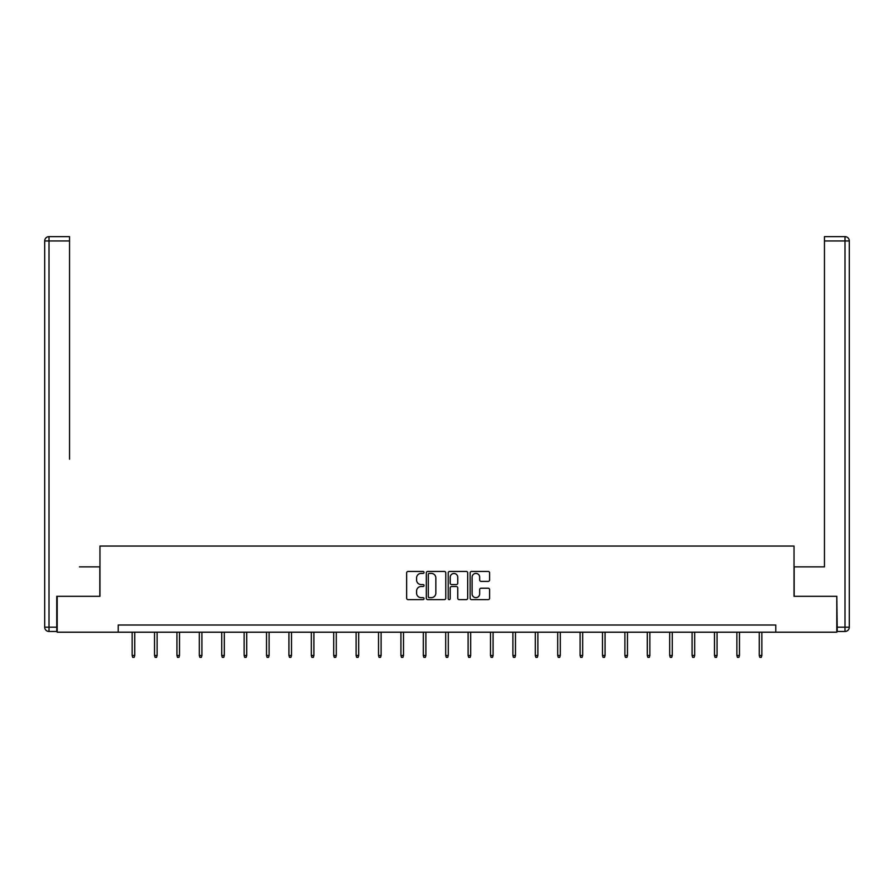 <?xml version="1.0" encoding="UTF-8"?>
<svg xmlns="http://www.w3.org/2000/svg" width="894" height="894" viewBox="0 0 894 894"><rect width="100%" height="100%" fill="white"/><g stroke="black" fill="none" stroke-linecap="round" stroke-linejoin="round"><path stroke-width="1.34" d="M424.024 572.428A0.983 0.983 0 0 0 423.041 571.445L408.066 571.445A1.408 1.408 0 0 0 406.658 572.853L406.658 598.22A1.408 1.408 0 0 0 408.066 599.628L423.041 599.628A0.983 0.983 0 0 0 424.024 598.645A0.983 0.983 0 0 0 423.041 597.661L421.108 597.661A4.515 4.515 0 0 1 416.593 593.147L416.593 591.035A4.515 4.515 0 0 1 421.108 586.52L423.041 586.52A0.983 0.983 0 0 0 424.024 585.536A0.983 0.983 0 0 0 423.041 584.553L421.108 584.553A4.515 4.515 0 0 1 416.593 580.038L416.593 577.926A4.515 4.515 0 0 1 421.108 573.412L423.041 573.412A0.983 0.983 0 0 0 424.024 572.428M488.191 581.379A1.408 1.408 0 0 0 489.599 579.971L489.599 572.853A1.408 1.408 0 0 0 488.191 571.445L471.551 571.445A1.408 1.408 0 0 0 470.143 572.853L470.143 598.22A1.408 1.408 0 0 0 471.551 599.628L488.191 599.628A1.408 1.408 0 0 0 489.599 598.22L489.599 589.627A1.408 1.408 0 0 0 488.191 588.218L481.073 588.218A1.408 1.408 0 0 0 479.665 589.627L479.665 593.884A3.766 3.766 0 0 1 475.887 597.661A3.766 3.766 0 0 1 472.121 593.884L472.121 577.189A3.766 3.766 0 0 1 475.887 573.412A3.766 3.766 0 0 1 479.665 577.189L479.665 579.971A1.408 1.408 0 0 0 481.073 581.379L488.191 581.379M69.542 236.642L49.002 236.642L69.542 236.642L60.345 236.642L69.542 236.642L69.542 240.955L49.002 240.955L49.002 627.175L56.758 627.175L56.758 596.309L99.972 596.309L99.972 546.055L794.028 546.055L794.028 596.309L836.806 596.309L836.806 632.203L775.791 632.203L775.791 625.018L118.209 625.018L118.209 632.203L775.791 632.203M57.194 596.309L57.194 632.203L118.209 632.203M445.771 572.853A1.408 1.408 0 0 0 444.363 571.445L427.723 571.445A1.408 1.408 0 0 0 426.315 572.853L426.315 598.22A1.408 1.408 0 0 0 427.723 599.628L444.363 599.628A1.408 1.408 0 0 0 445.771 598.22L445.771 572.853M449.637 571.445L466.277 571.445A1.408 1.408 0 0 1 467.685 572.853L467.685 598.22A1.408 1.408 0 0 1 466.277 599.628L459.158 599.628A1.408 1.408 0 0 1 457.75 598.22L457.75 587.928A1.408 1.408 0 0 0 456.331 586.52L451.615 586.52A1.408 1.408 0 0 0 450.207 587.928L450.207 598.645A0.983 0.983 0 0 1 449.224 599.628A0.983 0.983 0 0 1 448.229 598.645L448.229 572.853A1.408 1.408 0 0 1 449.637 571.445M429.276 573.412A0.983 0.983 0 0 0 428.293 574.406L428.293 596.667A0.983 0.983 0 0 0 429.276 597.661L431.321 597.661A4.515 4.515 0 0 0 435.836 593.147L435.836 577.926A4.515 4.515 0 0 0 431.321 573.412L429.276 573.412M457.75 577.256A3.766 3.766 0 0 0 453.973 573.49A3.766 3.766 0 0 0 450.207 577.256L450.207 583.145A1.408 1.408 0 0 0 451.615 584.553L456.331 584.553A1.408 1.408 0 0 0 457.75 583.145L457.75 577.256M134.726 655.492L134.145 657.358L132.714 657.358L132.133 655.492L134.726 655.492L134.726 632.203M132.133 655.492L132.133 632.203M99.837 596.309L99.837 566.874L79.443 566.874M69.542 240.955L69.542 459.192M44.7 627.175L49.002 627.175L49.002 631.477L56.758 631.477L49.002 631.477A4.302 4.302 0 0 1 44.7 627.175L44.7 240.955A4.302 4.302 0 0 1 49.002 236.642A4.302 4.302 0 0 0 44.7 240.955A4.302 4.302 0 0 1 49.002 236.642A4.302 4.302 0 0 0 44.7 240.955L49.002 240.955L49.002 236.642M56.758 627.175L56.758 631.477M814.557 566.874L824.458 566.874L824.458 236.642L844.998 236.642L824.458 236.642M794.163 596.309L794.163 566.874L824.458 566.874L824.458 459.192M837.242 627.175L844.998 627.175L844.998 631.477A4.302 4.302 0 0 0 849.3 627.175L849.3 240.955L849.3 627.175A4.302 4.302 0 0 1 844.998 631.477L837.242 631.477L836.806 596.309M844.998 236.642A4.302 4.302 0 0 1 849.3 240.955A4.302 4.302 0 0 0 844.998 236.642A4.302 4.302 0 0 1 849.3 240.955A4.302 4.302 0 0 0 844.998 236.642L844.998 240.955L824.458 240.955M157.12 655.492L156.551 657.358L155.109 657.358L154.539 655.492L157.12 655.492L157.12 632.203M154.539 655.492L154.539 632.203M179.515 655.492L178.945 657.358L177.504 657.358L176.934 655.492L179.515 655.492L179.515 632.203M176.934 655.492L176.934 632.203M201.921 655.492L201.34 657.358L199.91 657.358L199.328 655.492L201.921 655.492L201.921 632.203M199.328 655.492L199.328 632.203M224.316 655.492L223.735 657.358L222.304 657.358L221.734 655.492L224.316 655.492L224.316 632.203M221.734 655.492L221.734 632.203M246.71 655.492L246.141 657.358L244.699 657.358L244.129 655.492L246.71 655.492L246.71 632.203M244.129 655.492L244.129 632.203M269.105 655.492L268.535 657.358L267.094 657.358L266.524 655.492L269.105 655.492L269.105 632.203M266.524 655.492L266.524 632.203M291.511 655.492L290.93 657.358L289.5 657.358L288.918 655.492L291.511 655.492L291.511 632.203M288.918 655.492L288.918 632.203M313.906 655.492L313.336 657.358L311.894 657.358L311.324 655.492L313.906 655.492L313.906 632.203M311.324 655.492L311.324 632.203M336.3 655.492L335.731 657.358L334.289 657.358L333.719 655.492L336.3 655.492L336.3 632.203M333.719 655.492L333.719 632.203M358.706 655.492L358.125 657.358L356.695 657.358L356.114 655.492L358.706 655.492L358.706 632.203M356.114 655.492L356.114 632.203M381.101 655.492L380.52 657.358L379.09 657.358L378.52 655.492L381.101 655.492L381.101 632.203M378.52 655.492L378.52 632.203M403.496 655.492L402.926 657.358L401.484 657.358L400.914 655.492L403.496 655.492L403.496 632.203M400.914 655.492L400.914 632.203M425.89 655.492L425.32 657.358L423.879 657.358L423.309 655.492L425.89 655.492L425.89 632.203M423.309 655.492L423.309 632.203M448.296 655.492L447.715 657.358L446.285 657.358L445.704 655.492L448.296 655.492L448.296 632.203M445.704 655.492L445.704 632.203M470.691 655.492L470.121 657.358L468.679 657.358L468.11 655.492L470.691 655.492L470.691 632.203M468.11 655.492L468.11 632.203M493.086 655.492L492.516 657.358L491.074 657.358L490.504 655.492L493.086 655.492L493.086 632.203M490.504 655.492L490.504 632.203M515.48 655.492L514.91 657.358L513.48 657.358L512.899 655.492L515.48 655.492L515.48 632.203M512.899 655.492L512.899 632.203M537.886 655.492L537.305 657.358L535.875 657.358L535.294 655.492L537.886 655.492L537.886 632.203M535.294 655.492L535.294 632.203M560.281 655.492L559.711 657.358L558.269 657.358L557.7 655.492L560.281 655.492L560.281 632.203M557.7 655.492L557.7 632.203M582.676 655.492L582.106 657.358L580.664 657.358L580.094 655.492L582.676 655.492L582.676 632.203M580.094 655.492L580.094 632.203M605.082 655.492L604.5 657.358L603.07 657.358L602.489 655.492L605.082 655.492L605.082 632.203M602.489 655.492L602.489 632.203M627.476 655.492L626.906 657.358L625.465 657.358L624.895 655.492L627.476 655.492L627.476 632.203M624.895 655.492L624.895 632.203M649.871 655.492L649.301 657.358L647.859 657.358L647.29 655.492L649.871 655.492L649.871 632.203M647.29 655.492L647.29 632.203M672.266 655.492L671.696 657.358L670.265 657.358L669.684 655.492L672.266 655.492L672.266 632.203M669.684 655.492L669.684 632.203M694.672 655.492L694.09 657.358L692.66 657.358L692.079 655.492L694.672 655.492L694.672 632.203M692.079 655.492L692.079 632.203M717.066 655.492L716.496 657.358L715.055 657.358L714.485 655.492L717.066 655.492L717.066 632.203M714.485 655.492L714.485 632.203M739.461 655.492L738.891 657.358L737.449 657.358L736.879 655.492L739.461 655.492L739.461 632.203M736.879 655.492L736.879 632.203M761.867 655.492L761.286 657.358L759.855 657.358L759.274 655.492L761.867 655.492L761.867 632.203M759.274 655.492L759.274 632.203M849.3 627.175L844.998 627.175L844.998 240.955L849.3 240.955"/></g></svg>
